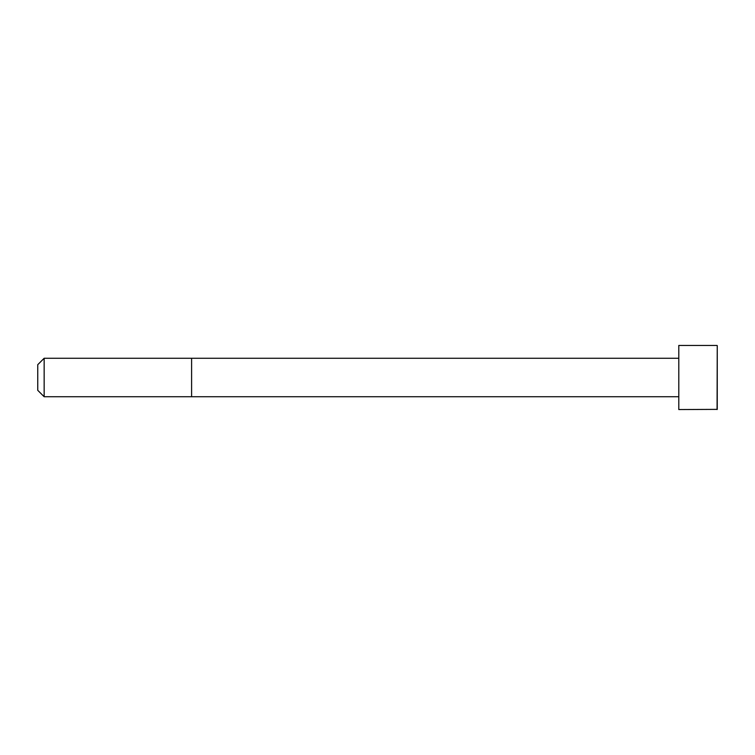 <?xml version="1.0" encoding="UTF-8"?>
<svg xmlns="http://www.w3.org/2000/svg" width="755" height="755" viewBox="0 0 755 755"><rect width="100%" height="100%" fill="white"/><g stroke="black" fill="none" stroke-linecap="round" stroke-linejoin="round"><path stroke-width="1.13" d="M678.792 396.724L44.158 396.734L37.75 390.316L37.75 364.684L44.158 358.266L44.158 396.734M717.071 345.45L678.792 345.45L678.792 409.55L717.25 409.37L717.25 345.63L717.071 409.55M678.792 358.276L191.6 358.266L191.6 396.734M191.6 358.266L44.158 358.266"/></g></svg>
